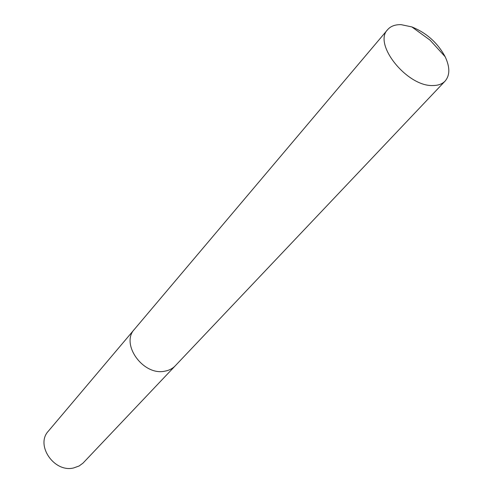 <?xml version="1.0" encoding="UTF-8"?>
<svg xmlns="http://www.w3.org/2000/svg" width="493" height="493" viewBox="0 0 493 493"><rect width="100%" height="100%" fill="white"/><g stroke="black" fill="none" stroke-linecap="round" stroke-linejoin="round"><path stroke-width="0.74" d="M134.577 329.121L48.394 431.11C35.108 444.969 54.156 472.972 73.691 467.937L79.108 465.984L82.984 463.143L175.397 365.658M175.298 365.763C172.501 368.672 168.933 370.49 164.582 371.217C143.007 375.851 120.286 343.831 134.484 329.232C120.286 343.831 143.007 375.851 164.582 371.217C168.933 370.496 172.501 368.678 175.298 365.763L445.117 81.068C450.035 75.256 450.047 67.147 445.161 56.738C437.618 42.805 426.513 32.865 411.834 26.912L401.216 24.675C395.257 24.471 390.739 26.123 387.658 29.635C372.763 43.988 407.317 86.965 433.051 85.529C438.259 85.499 442.283 84.007 445.117 81.068M134.484 329.232L387.658 29.635M445.161 56.738L430.025 40.118L411.834 26.912"/></g></svg>
